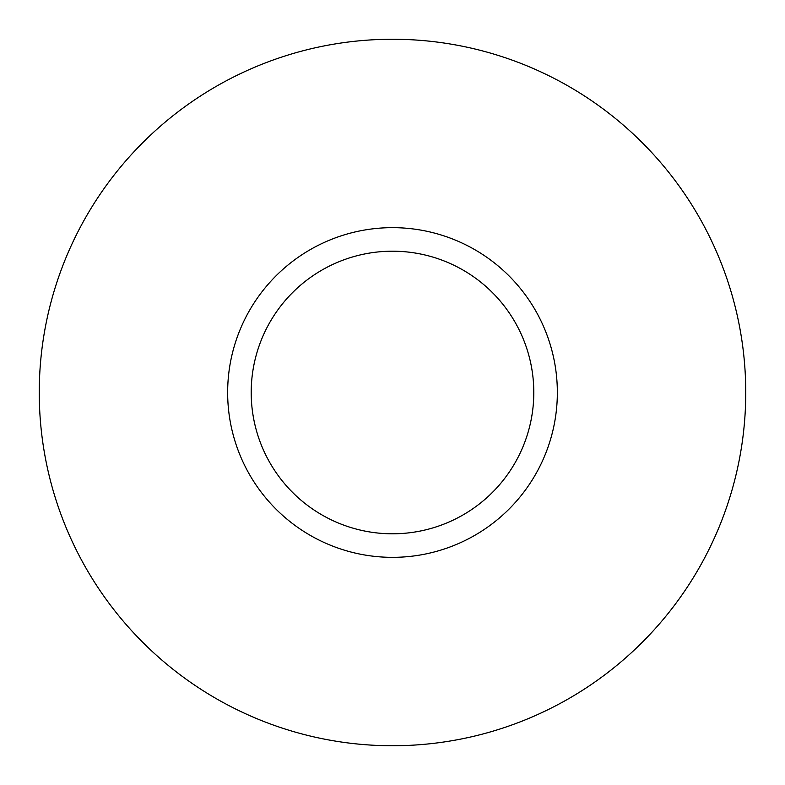 <?xml version="1.0" encoding="UTF-8"?>
<svg xmlns="http://www.w3.org/2000/svg" width="785" height="785" viewBox="0 0 785 785"><rect width="100%" height="100%" fill="white"/><g stroke="black" fill="none" stroke-linecap="round" stroke-linejoin="round"><path stroke-width="1.18" d="M533.8 392.5A141.3 141.3 0 0 1 392.5 533.8A141.3 141.3 0 0 1 251.2 392.5A141.3 141.3 0 0 1 392.5 251.2A141.3 141.3 0 0 1 533.8 392.5M227.65 392.5A164.85 164.85 0 0 0 474.925 535.262A164.85 164.85 0 0 0 474.925 249.738A164.85 164.85 0 0 0 227.65 392.5M39.25 392.5A353.25 353.25 0 0 1 392.5 39.25A353.25 353.25 0 0 1 745.75 392.5A353.25 353.25 0 0 1 392.5 745.75A353.25 353.25 0 0 1 39.25 392.5"/></g></svg>
